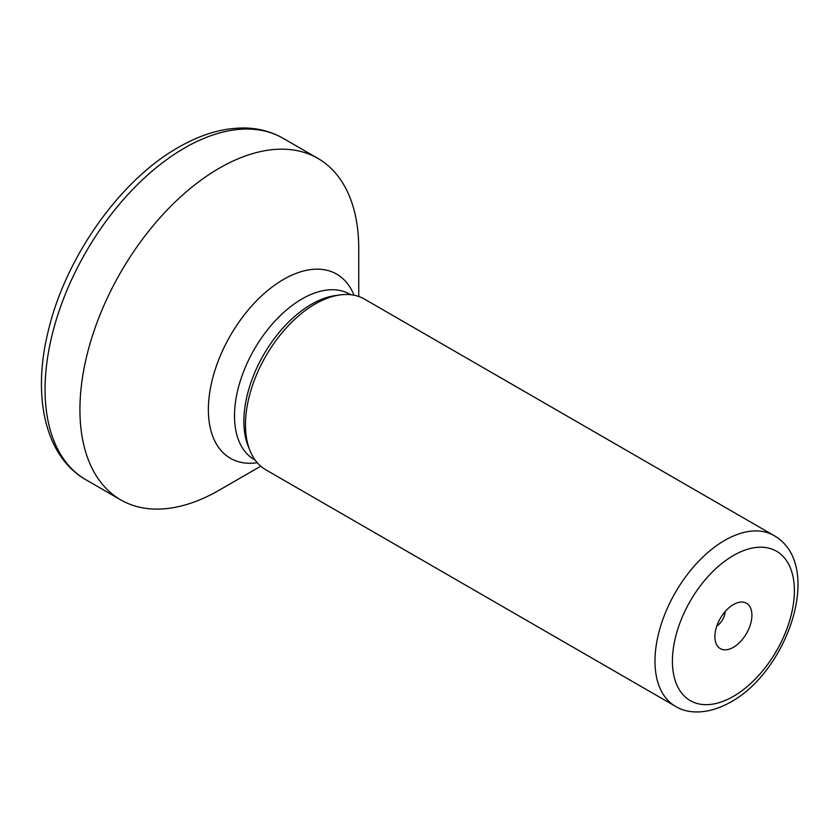 <?xml version="1.0" encoding="UTF-8"?>
<svg xmlns="http://www.w3.org/2000/svg" width="840" height="840" viewBox="0 0 840 840"><rect width="100%" height="100%" fill="white"/><g stroke="black" fill="none" stroke-linecap="round" stroke-linejoin="round"><path stroke-width="1.26" d="M773.976 535.531L364.466 299.103A98.574 56.91 120 0 0 340.043 294.924A98.574 56.91 120 0 0 315.179 303.986A98.574 56.91 120 0 0 250.058 450.786A98.574 56.91 120 0 0 265.892 469.844L675.402 706.272C687.025 713.654 707.144 715.386 730.852 701.999C788.183 670.625 824.534 564.344 773.976 535.531A98.574 56.91 120 0 0 724.689 540.414A98.574 56.91 120 0 0 660.293 627.28A98.574 56.91 120 0 0 675.402 706.272M340.043 294.924L335.496 295.544A95.498 55.136 120 0 0 311.399 304.322A95.498 55.136 120 0 0 248.325 446.534L250.058 450.786M358.743 296.489L358.743 248.651A197.148 113.831 120 0 0 317.909 158.403A197.148 113.831 120 0 0 219.334 168.168A197.148 113.831 120 0 0 90.542 341.901A197.148 113.831 120 0 0 120.761 499.884A197.148 113.831 120 0 0 219.334 490.119A197.148 113.831 120 0 0 219.334 490.108L260.767 466.19L219.334 490.119M716.835 625.937A12.327 7.119 120 0 0 725.13 611.583M733.404 647.315A26.187 15.12 120 0 0 751.611 619.3A26.187 15.12 120 0 0 740.009 602.144A26.187 15.12 120 0 0 733.404 604.558A26.187 15.12 120 0 0 716.1 643.545A26.187 15.12 120 0 0 733.404 647.315M350.7 294.714L349.786 294.189A95.498 55.136 120 0 0 302.043 298.914A95.498 55.136 120 0 0 239.652 383.072A95.498 55.136 120 0 0 254.299 459.596L255.203 460.12M353.997 295.207A106.323 61.383 120 0 0 283.563 279.405A106.323 61.383 120 0 0 209.57 393.519A106.323 61.383 120 0 0 257.281 462.725M85.901 479.756C45.181 456.593 32.088 396.774 48.038 331.968C65.037 258.153 119.585 180.495 178.322 147.43C201.737 133.886 224.448 127.428 246.456 128.037C259.812 128.552 272.013 131.964 283.059 138.275A197.148 113.831 120 0 0 184.485 148.04A197.148 113.831 120 0 0 55.682 321.772A197.148 113.831 120 0 0 85.901 479.756L120.761 499.884M733.404 555.502A86.258 49.802 120 0 0 672.409 661.143A86.258 49.802 120 0 0 733.404 696.36A86.258 49.802 120 0 0 794.388 590.72A86.258 49.802 120 0 0 733.404 555.502M283.059 138.275L317.909 158.403"/></g></svg>
